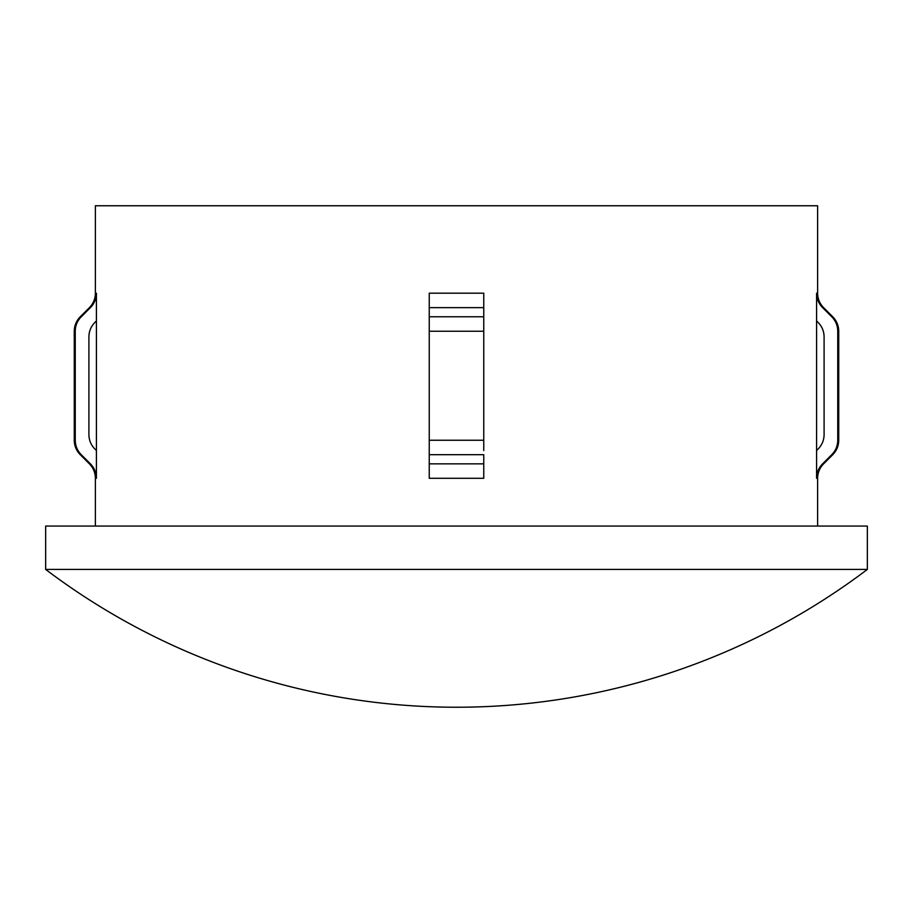 <?xml version="1.0" encoding="UTF-8"?>
<svg xmlns="http://www.w3.org/2000/svg" width="913" height="913" viewBox="0 0 913 913"><rect width="100%" height="100%" fill="white"/><g stroke="black" fill="none" stroke-linecap="round" stroke-linejoin="round"><path stroke-width="1.37" d="M456.5 569.427L867.35 569.427L867.35 526.059L45.65 526.059L45.65 569.427L456.5 569.427M837.757 331.236L838.739 331.236C838.648 325.621 836.65 320.805 832.747 316.777L831.754 316.777L822.59 307.635L831.754 316.777C835.68 320.828 837.689 325.644 837.757 331.236L837.757 440.249C837.678 445.864 835.669 450.68 831.754 454.697L822.59 463.85C818.664 467.878 816.667 472.694 816.587 478.298L816.587 293.176L817.614 293.176L817.614 205.767L95.386 205.767L95.386 293.176L96.413 293.176C96.333 298.791 94.336 303.607 90.41 307.635L81.246 316.777C77.32 320.828 75.311 325.644 75.243 331.236L75.243 440.249C75.334 445.875 77.331 450.691 81.246 454.697L90.41 463.85C94.336 467.867 96.333 472.683 96.413 478.298L96.413 450.566L94.906 449.059C91.003 445.053 88.995 440.237 88.903 434.599L88.903 336.874C88.983 331.271 90.992 326.443 94.906 322.426L96.413 320.92L96.413 293.176M429.247 478.298L483.753 478.298L483.753 463.85L429.247 463.85L429.247 478.298L429.247 307.635L483.753 307.635L483.753 293.176L483.753 450.566M816.587 320.92L818.094 322.426C822.008 326.443 824.017 331.259 824.097 336.874L824.097 434.599C824.017 440.214 822.008 445.03 818.094 449.059L816.587 450.566M817.614 293.176C817.694 298.791 819.691 303.607 823.594 307.635L822.59 307.635C818.676 303.63 816.679 298.813 816.587 293.176M88.903 336.874C88.983 331.271 90.992 326.443 94.906 322.426M483.753 463.85L483.753 454.697L429.247 454.697L429.247 450.566M429.247 293.176L429.247 307.635L429.247 293.176L483.753 293.176M96.413 450.566L96.413 320.92M816.587 478.298L817.614 478.298L817.614 526.059M429.247 331.236L483.753 331.236M429.247 316.777L483.753 316.777M429.247 440.249L483.753 440.249M822.59 463.85L823.594 463.85C819.691 467.878 817.694 472.694 817.614 478.298M831.754 454.697L832.747 454.697C836.65 450.68 838.648 445.864 838.739 440.249L838.739 331.236M837.757 440.249L838.739 440.249M95.386 526.059L95.386 478.298L96.413 478.298M95.386 478.298C95.306 472.694 93.309 467.878 89.406 463.85L90.41 463.85M89.406 463.85L80.253 454.697L81.246 454.697M80.253 454.697C76.35 450.68 74.352 445.864 74.261 440.249L75.243 440.249M74.261 440.249L74.261 331.236L75.243 331.236M90.41 307.635L89.406 307.635L80.253 316.777L81.246 316.777M45.65 569.427A681.338 681.338 0 0 0 867.35 569.427M823.594 463.85L832.747 454.697M823.594 307.635L832.747 316.777M80.253 316.777C76.35 320.805 74.352 325.621 74.261 331.236M89.406 307.635C93.309 303.607 95.306 298.791 95.386 293.176"/></g></svg>
